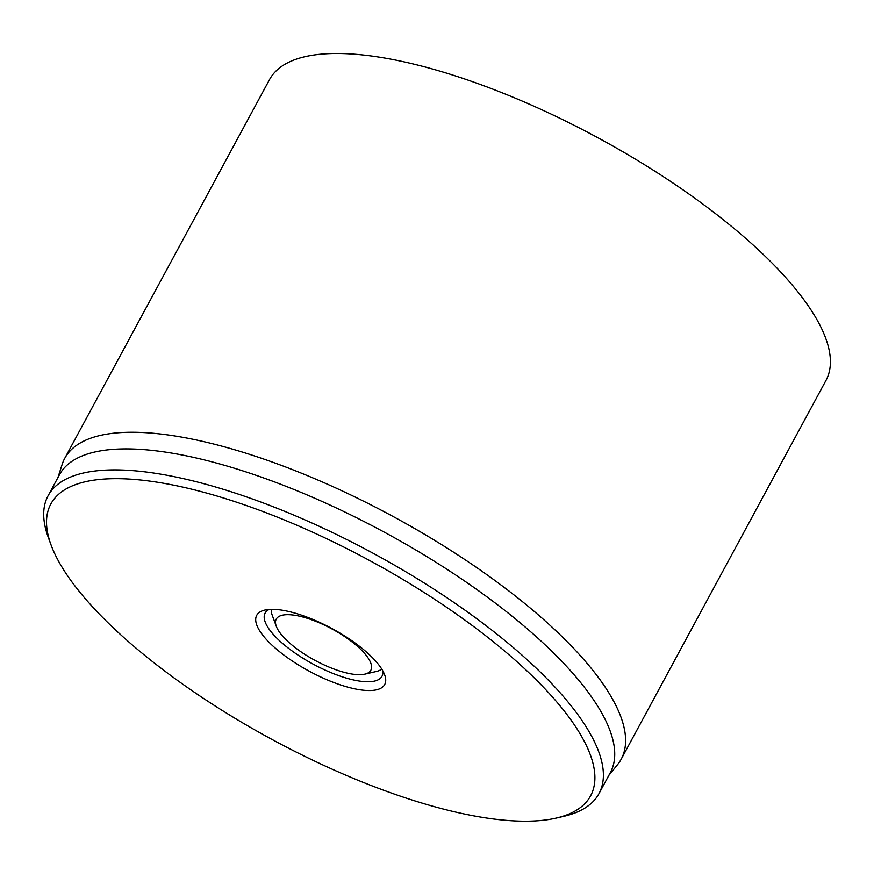 <?xml version="1.0" encoding="UTF-8"?>
<svg xmlns="http://www.w3.org/2000/svg" width="874" height="874" viewBox="0 0 874 874"><rect width="100%" height="100%" fill="white"/><g stroke="black" fill="none" stroke-linecap="round" stroke-linejoin="round"><path stroke-width="1.31" d="M382.801 670.861A66.424 22.058 28.4 0 1 381.971 676.279A66.424 22.058 28.4 0 1 292.637 651.349A66.424 22.058 28.4 0 1 265.117 613.089A66.424 22.058 28.4 0 1 269.192 609.429M286.847 657.237A72.75 24.166 -151.6 0 0 357.553 689.378A72.75 24.166 -151.6 0 0 384.647 674.826A72.75 24.166 -151.6 0 0 332.196 628.679A72.75 24.166 -151.6 0 0 264.866 610.063A72.75 24.166 -151.6 0 0 286.847 657.237M463.493 619.12A306.796 101.908 28.4 0 1 556.225 818.075A306.796 101.908 28.4 0 1 272.24 739.568A306.796 101.908 28.4 0 1 51.053 544.928A306.796 101.908 28.4 0 1 165.295 483.562A306.796 101.908 28.4 0 1 463.493 619.12M556.225 818.075L563.916 816.294A313.121 104.006 -151.6 0 0 598.985 793.614A313.121 104.006 -151.6 0 0 469.272 613.242A313.121 104.006 -151.6 0 0 48.103 495.755A313.121 104.006 -151.6 0 0 48.332 537.51L51.053 544.928M598.985 793.614L610.336 772.616A313.121 104.006 -151.6 0 0 384.363 532.2A313.121 104.006 -151.6 0 0 59.454 474.757L48.103 495.755M57.924 477.608L62.152 464.4A316.29 105.055 28.4 0 1 64.72 458.369A316.29 105.055 28.4 0 1 490.139 577.048A316.29 105.055 28.4 0 1 621.163 759.244A316.29 105.055 28.4 0 1 617.525 764.684L608.796 775.457M621.163 759.244L825.952 380.485A316.29 105.055 -151.6 0 0 694.928 198.289A316.29 105.055 -151.6 0 0 269.509 79.621L64.72 458.369M336.49 631.476A53.773 17.862 28.4 0 1 364.819 674.149A53.773 17.862 28.4 0 1 315.055 660.394A53.773 17.862 28.4 0 1 276.282 626.276A53.773 17.862 28.4 0 1 336.49 631.476M381.709 669.014A63.256 21.009 28.4 0 1 376.366 671.483L364.819 674.149M276.282 626.276L272.207 615.165A63.256 21.009 28.4 0 1 271.333 609.331"/></g></svg>
